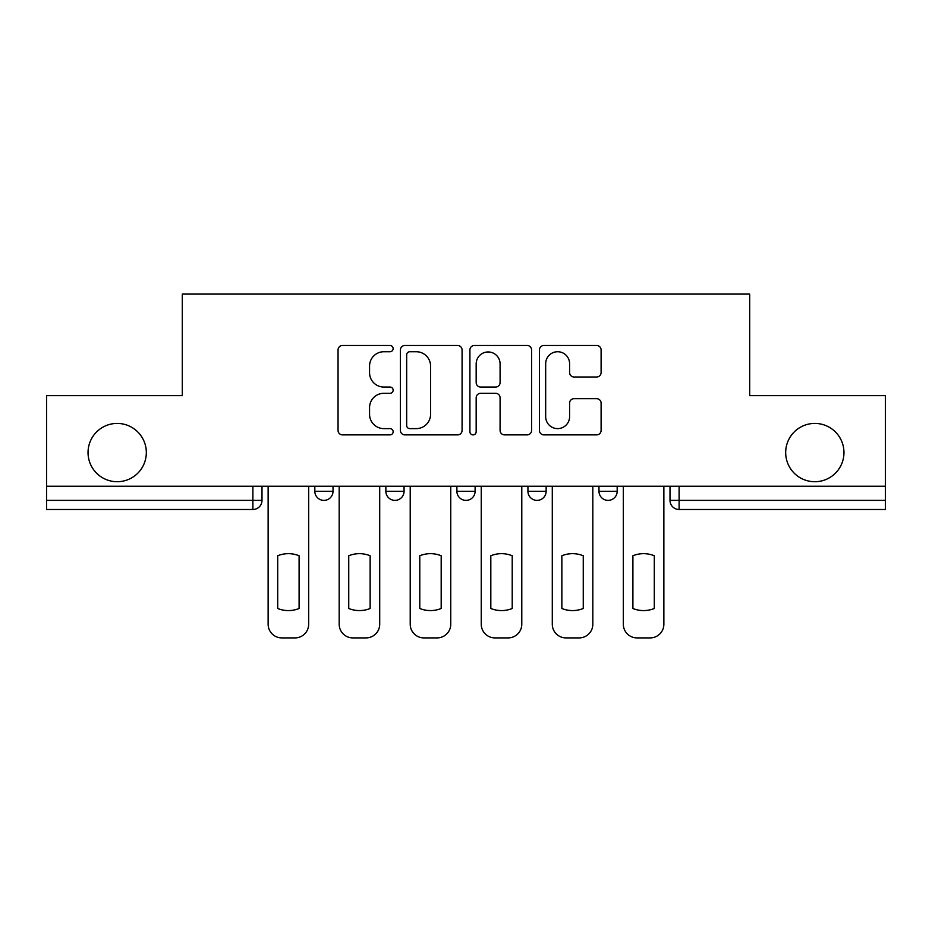 <?xml version="1.0" encoding="UTF-8"?>
<svg xmlns="http://www.w3.org/2000/svg" width="932" height="932" viewBox="0 0 932 932"><rect width="100%" height="100%" fill="white"/><g stroke="black" fill="none" stroke-linecap="round" stroke-linejoin="round"><path stroke-width="1.4" d="M393.141 348.615A3.134 3.134 0 0 0 390.019 345.481L342.522 345.481A4.474 4.474 0 0 0 338.048 349.954L338.048 430.409A4.474 4.474 0 0 0 342.522 434.883L390.019 434.883A3.134 3.134 0 0 0 393.141 431.749A3.134 3.134 0 0 0 390.019 428.615L383.868 428.615A14.306 14.306 0 0 1 369.561 414.321L369.561 407.61A14.306 14.306 0 0 1 383.868 393.304L390.019 393.304A3.134 3.134 0 0 0 393.141 390.182A3.134 3.134 0 0 0 390.019 387.048L383.868 387.048A14.306 14.306 0 0 1 369.561 372.753L369.561 366.043A14.306 14.306 0 0 1 383.868 351.737L390.019 351.737A3.134 3.134 0 0 0 393.141 348.615M785.676 452.568A29.148 29.148 0 0 0 814.813 481.716A29.148 29.148 0 0 0 843.961 452.568A29.148 29.148 0 0 0 814.813 423.419A29.148 29.148 0 0 0 785.676 452.568M88.039 452.568A29.148 29.148 0 0 0 117.187 481.716A29.148 29.148 0 0 0 146.324 452.568A29.148 29.148 0 0 0 117.187 423.419A29.148 29.148 0 0 0 88.039 452.568M527.931 486.259L527.931 491.269L546.14 491.269A9.11 9.11 0 0 1 537.042 500.379A9.11 9.11 0 0 1 527.931 491.269L527.931 486.259M596.631 376.994A4.474 4.474 0 0 0 601.105 372.52L601.105 349.954A4.474 4.474 0 0 0 596.631 345.481L543.892 345.481A4.474 4.474 0 0 0 539.418 349.954L539.418 430.409A4.474 4.474 0 0 0 543.892 434.883L596.631 434.883A4.474 4.474 0 0 0 601.105 430.409L601.105 403.148A4.474 4.474 0 0 0 596.631 398.675L574.054 398.675A4.474 4.474 0 0 0 569.592 403.148L569.592 416.662A11.953 11.953 0 0 1 557.627 428.615A11.953 11.953 0 0 1 545.674 416.662L545.674 363.701A11.953 11.953 0 0 1 557.627 351.737A11.953 11.953 0 0 1 569.592 363.701L569.592 372.52A4.474 4.474 0 0 0 574.054 376.994L596.631 376.994M46.6 486.259L46.6 395.646L182.299 395.646L182.299 294.093L749.701 294.093L749.701 395.646L885.4 395.646L885.4 486.259L46.6 486.259L46.6 500.379L261.997 500.379L261.997 486.259L261.997 500.379A9.11 9.11 0 0 1 252.887 509.489L46.6 509.489L46.6 500.379M462.086 349.954A4.474 4.474 0 0 0 457.624 345.481L404.872 345.481A4.474 4.474 0 0 0 400.411 349.954L400.411 430.409A4.474 4.474 0 0 0 404.872 434.883L457.624 434.883A4.474 4.474 0 0 0 462.086 430.409L462.086 349.954M474.376 345.481L527.128 345.481A4.474 4.474 0 0 1 531.59 349.954L531.59 430.409A4.474 4.474 0 0 1 527.128 434.883L504.55 434.883A4.474 4.474 0 0 1 500.088 430.409L500.088 397.778A4.474 4.474 0 0 0 495.614 393.304L480.644 393.304A4.474 4.474 0 0 0 476.17 397.778L476.17 431.749A3.134 3.134 0 0 1 473.037 434.883A3.134 3.134 0 0 1 469.914 431.749L469.914 349.954A4.474 4.474 0 0 1 474.376 345.481M670.003 486.259L670.003 500.379L885.4 500.379L885.4 509.489L679.113 509.489A9.11 9.11 0 0 1 670.003 500.379L670.003 486.259M885.4 486.259L885.4 500.379M617.182 486.259L617.182 491.269A9.11 9.11 0 0 1 608.072 500.379A9.11 9.11 0 0 1 598.973 491.269A9.11 9.11 0 0 0 608.072 500.379A9.11 9.11 0 0 0 617.182 491.269L617.182 486.259M598.973 486.259L598.973 491.269L617.182 491.269M546.14 486.259L546.14 491.269M475.11 486.259L475.11 491.269A9.11 9.11 0 0 1 466 500.379A9.11 9.11 0 0 1 456.89 491.269A9.11 9.11 0 0 0 466 500.379A9.11 9.11 0 0 0 475.11 491.269L456.89 491.269L456.89 486.259M385.86 486.259L385.86 491.269L404.069 491.269L404.069 486.259L404.069 491.269A9.11 9.11 0 0 1 394.958 500.379A9.11 9.11 0 0 1 385.86 491.269A9.11 9.11 0 0 0 394.958 500.379M314.818 486.259L314.818 491.269L333.027 491.269L333.027 486.259L333.027 491.269A9.11 9.11 0 0 1 323.928 500.379A9.11 9.11 0 0 1 314.818 491.269A9.11 9.11 0 0 0 323.928 500.379M252.887 486.259L252.887 509.489A9.11 9.11 0 0 0 261.997 500.379M409.789 351.737A3.134 3.134 0 0 0 406.667 354.871L406.667 425.493A3.134 3.134 0 0 0 409.789 428.615L416.278 428.615A14.306 14.306 0 0 0 430.572 414.321L430.572 366.043A14.306 14.306 0 0 0 416.278 351.737L409.789 351.737M500.088 363.923A11.953 11.953 0 0 0 488.123 351.958A11.953 11.953 0 0 0 476.17 363.923L476.17 382.586A4.474 4.474 0 0 0 480.644 387.048L495.614 387.048A4.474 4.474 0 0 0 500.088 382.586L500.088 363.923M277.701 555.752L277.701 608.491A28.461 28.461 0 0 0 299.102 608.491L299.102 555.752A28.461 28.461 0 0 0 277.701 555.752M268.136 486.259L268.136 624.242A13.665 13.665 0 0 0 281.802 637.907L295.001 637.907A13.665 13.665 0 0 0 308.667 624.242L308.667 486.259M348.743 555.752L348.743 608.491A28.461 28.461 0 0 0 370.144 608.491L370.144 555.752A28.461 28.461 0 0 0 348.743 555.752M339.178 486.259L339.178 624.242A13.665 13.665 0 0 0 352.844 637.907L366.043 637.907A13.665 13.665 0 0 0 379.708 624.242L379.708 486.259M419.784 555.752L419.784 608.491A28.461 28.461 0 0 0 441.185 608.491L441.185 555.752A28.461 28.461 0 0 0 419.784 555.752M410.22 486.259L410.22 624.242A13.665 13.665 0 0 0 423.874 637.907L437.085 637.907A13.665 13.665 0 0 0 450.75 624.242L450.75 486.259M490.815 555.752L490.815 608.491A28.461 28.461 0 0 0 512.216 608.491L512.216 555.752A28.461 28.461 0 0 0 490.815 555.752M481.25 486.259L481.25 624.242A13.665 13.665 0 0 0 494.915 637.907L508.126 637.907A13.665 13.665 0 0 0 521.78 624.242L521.78 486.259M561.856 555.752L561.856 608.491A28.461 28.461 0 0 0 583.257 608.491L583.257 555.752A28.461 28.461 0 0 0 561.856 555.752M552.292 486.259L552.292 624.242A13.665 13.665 0 0 0 565.957 637.907L579.156 637.907A13.665 13.665 0 0 0 592.822 624.242L592.822 486.259M632.898 555.752L632.898 608.491A28.461 28.461 0 0 0 654.299 608.491L654.299 555.752A28.461 28.461 0 0 0 632.898 555.752M623.333 486.259L623.333 624.242A13.665 13.665 0 0 0 636.999 637.907L650.198 637.907A13.665 13.665 0 0 0 663.864 624.242L663.864 486.259M679.113 486.259L679.113 509.489"/></g></svg>
